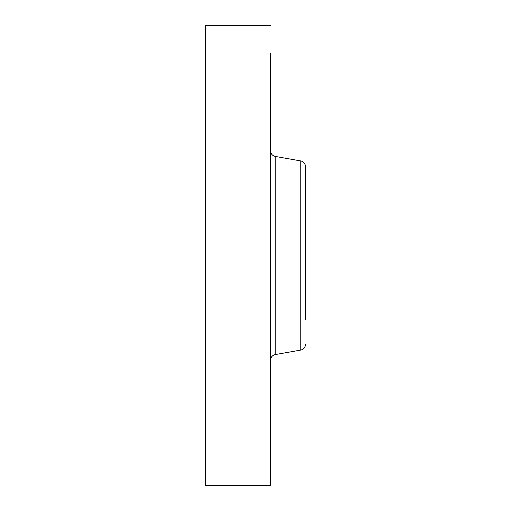 <?xml version="1.0" encoding="UTF-8"?>
<svg xmlns="http://www.w3.org/2000/svg" width="511" height="511" viewBox="0 0 511 511"><rect width="100%" height="100%" fill="white"/><g stroke="black" fill="none" stroke-linecap="round" stroke-linejoin="round"><path stroke-width="0.77" d="M305.45 177.394L305.45 191.414M305.45 319.586L305.45 166.497C305.233 163.514 303.675 161.655 300.775 160.927L275.25 156.43C272.35 155.702 270.792 153.843 270.581 150.86M270.581 53.7L270.581 485.45L205.55 485.45L205.55 25.55L270.581 25.55M305.45 344.503C305.233 347.486 303.675 349.345 300.775 350.073L300.775 160.927M300.775 350.073L275.25 354.57L275.25 156.43M275.25 354.57C272.35 355.298 270.792 357.157 270.581 360.14"/></g></svg>

